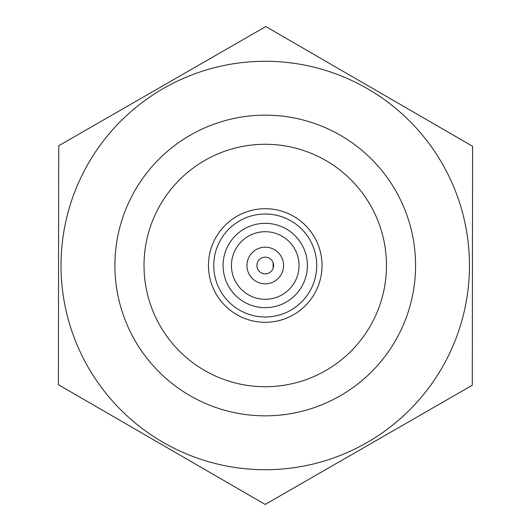 <?xml version="1.0" encoding="UTF-8"?>
<svg xmlns="http://www.w3.org/2000/svg" width="531" height="531" viewBox="0 0 531 531"><rect width="100%" height="100%" fill="white"/><g stroke="black" fill="none" stroke-linecap="round" stroke-linejoin="round"><path stroke-width="0.8" d="M307.409 265.5C306.487 254.628 306.487 254.628 307.409 265.5A42.161 42.161 0 0 0 265.248 223.339A42.161 42.161 0 0 0 223.08 265.5A42.161 42.161 0 0 0 265.248 307.661A42.161 42.161 0 0 0 307.409 265.5M283.554 265.5A18.306 18.306 0 0 0 265.248 247.194A18.306 18.306 0 0 0 246.935 265.5A18.306 18.306 0 0 0 265.248 283.806A18.306 18.306 0 0 0 283.554 265.5M299.039 265.5A33.792 33.792 0 0 0 265.248 231.708A33.792 33.792 0 0 0 231.45 265.5A33.792 33.792 0 0 0 265.248 299.292A33.792 33.792 0 0 0 299.039 265.5M316.735 265.5A51.487 51.487 0 0 0 265.248 214.013A51.487 51.487 0 0 0 213.761 265.5A51.487 51.487 0 0 0 265.248 316.987A51.487 51.487 0 0 0 316.735 265.5M144.02 265.5A121.221 121.221 0 0 0 265.248 386.721A121.221 121.221 0 0 0 386.468 265.5A121.221 121.221 0 0 0 265.248 144.279A121.221 121.221 0 0 0 144.02 265.5M114.908 265.5A150.339 150.339 0 0 0 265.248 415.839A150.339 150.339 0 0 0 415.581 265.5A150.339 150.339 0 0 0 265.248 115.161A150.339 150.339 0 0 0 114.908 265.5M61.019 265.5A204.223 204.223 0 0 0 265.248 469.723A204.223 204.223 0 0 0 469.47 265.5A204.223 204.223 0 0 0 265.248 61.277A204.223 204.223 0 0 0 61.019 265.5M58.563 265.5L58.41 384.709L265.195 504.45L472.285 385.24L472.59 146.29L265.805 26.55L58.715 145.759L58.563 265.5M208.457 265.5A56.79 56.79 0 0 0 265.248 322.29A56.79 56.79 0 0 0 322.032 265.5A56.79 56.79 0 0 0 265.248 208.71A56.79 56.79 0 0 0 208.457 265.5M273.126 262.752L273.107 268.301L273.126 262.752M265.248 273.843A8.343 8.343 0 0 1 256.898 265.5A8.343 8.343 0 0 1 265.248 257.157A8.343 8.343 0 0 1 273.591 265.5A8.343 8.343 0 0 1 265.248 273.843"/></g></svg>
